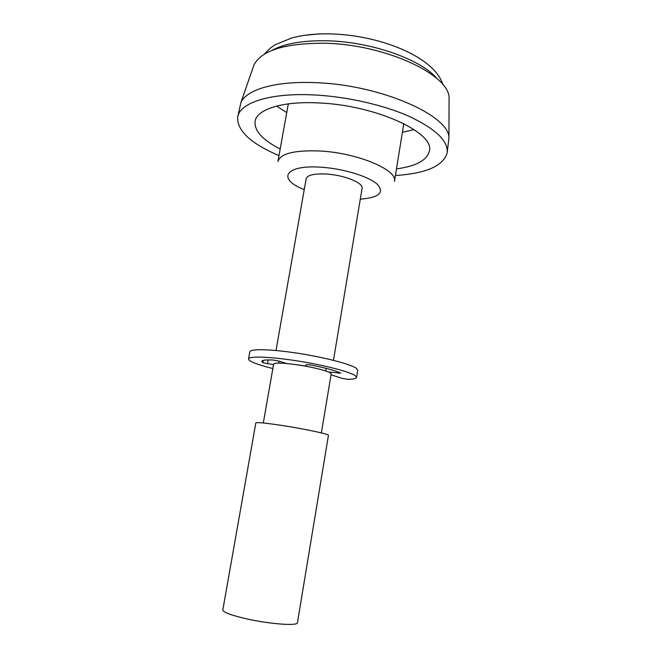 <?xml version="1.0" encoding="UTF-8"?>
<svg xmlns="http://www.w3.org/2000/svg" width="672" height="672" viewBox="0 0 672 672"><rect width="100%" height="100%" fill="white"/><g stroke="black" fill="none" stroke-linecap="round" stroke-linejoin="round"><path stroke-width="1.01" d="M278.981 155.593C250.79 143.59 237.014 130.763 237.67 117.138C239.602 102.967 269.464 92.778 312.917 94.886C345.954 96.382 383.426 104.849 409.492 116.508C435.91 129.066 448.459 141.212 447.14 152.939C443.226 166.018 425.981 173.536 395.405 175.493M237.67 117.138L240.962 102.362C246.632 89.586 275.52 80.909 315.076 82.656C379.873 84.546 449.602 115.458 448.938 137.92L447.14 152.939M414.145 129.604L402.385 132.317M280.165 149.024C262.567 139.978 254.201 130.763 255.066 121.38C256.679 109.435 281.996 101.06 318.15 102.917C375.354 104.95 435.355 132.854 429.324 151.166C427.022 160.297 416.069 166.211 396.472 168.899M276.016 350.515L306.138 178.769C307.44 175.014 314.303 173.452 326.71 174.056C344.492 175.115 363.712 183.044 362.09 188.336L333.455 360.326M263.306 422.99L273.638 364.098C274.546 362.695 281.308 362.779 293.916 364.342C312.01 366.66 332.279 371.944 331.187 373.934L321.367 432.919M222.827 609.949C223.23 612.368 231.462 615.401 247.523 619.055C270.749 624.212 297.931 626.077 297.444 622.709L328.44 435.347C329.624 434.246 303.82 428.744 280.98 425.309C265.154 422.957 256.771 422.167 255.83 422.932L222.827 609.949M252.932 67.99L254.092 64.655C261.887 50.282 285.281 43.142 324.265 43.235C384.77 44.167 449.593 74.651 449.081 97.986L449.072 101.514M303.862 35.423L319.25 33.835M286.734 112.543L276.545 106.084M272.857 368.533C262.97 366.089 255.906 363.821 251.664 361.754C249.472 360.654 248.438 359.713 248.548 358.94L249.833 351.792C250.102 348.642 270.892 349.096 297.662 353.228C324.391 357.328 350.465 364.115 356.227 368.248L357.731 370.238L356.563 377.404C356.261 378.588 353.388 379.226 347.936 379.31L342.115 378.378L331.052 374.766M248.548 358.94C248.791 355.975 269.573 356.605 296.36 360.763C323.123 364.888 349.247 371.557 355.043 375.514L356.563 377.404M328.49 371.977L340.855 373.128C335.446 370.591 325.458 367.886 310.892 364.997L306.415 364.652L305.004 366.047L294.764 364.459M326.172 368.365L325.744 370.961M286.558 363.51L278.468 360.965L272.992 360.007C265.801 359.73 262.055 360.175 261.752 361.351L262.844 362.754L273.538 364.661M288.296 103.874L277.922 161.482C280.476 153.493 294.605 150.007 320.317 151.015C357.958 152.972 398.093 170.184 394.447 181.398L403.796 123.623M304.24 189.596C276.738 179.054 284.684 164.43 321.569 167.261C343.762 168.731 368.743 176.45 377.252 184.204C384.712 192.637 379.05 197.627 360.284 199.181M271.69 50.526C284.138 43.604 302.543 40.354 326.894 40.782C371.179 41.605 421.705 59.665 437.178 78.809M338.528 372.12L338.335 373.288M263.264 360.394L262.844 362.754M268.153 359.923L267.464 363.854M278.754 363.098L279.09 361.166M254.092 64.655L240.962 102.362M264.382 54.172C269.968 47.93 271.799 46.948 275.411 44.654L291.724 37.968C302.795 34.994 315.428 33.625 329.641 33.869C379.873 34.936 434.641 56.918 442.856 84.672M449.081 97.986L448.938 137.92"/></g></svg>
